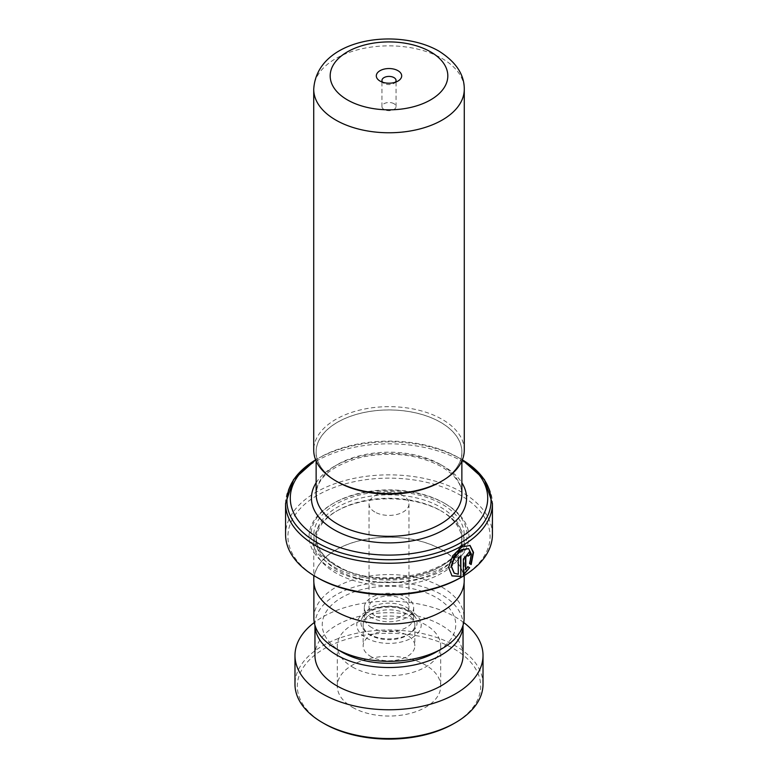 <?xml version="1.0" encoding="UTF-8"?>
<svg xmlns="http://www.w3.org/2000/svg" width="778" height="778" viewBox="0 0 778 778"><rect width="100%" height="100%" fill="white"/><g stroke="black" fill="none" stroke-linecap="round" stroke-linejoin="round"><path stroke-width="0.58" stroke-dasharray="3.89 2.92" d="M341.795 652.022A66.752 38.54 180 0 1 341.795 597.523A66.752 38.54 180 0 1 436.205 597.523A66.752 38.54 180 0 1 436.205 652.022M313.874 617.936A75.126 43.373 180 0 1 360.253 577.869A75.126 43.373 180 0 1 442.118 587.273A75.126 43.373 180 0 1 464.126 617.936M371.544 627.476A24.682 14.247 180 0 1 364.318 617.401A24.682 14.247 180 0 1 366.049 612.15A24.682 14.247 180 0 1 406.456 607.326A24.682 14.247 180 0 1 411.951 612.15A24.682 14.247 180 0 1 413.682 617.401A24.682 14.247 180 0 1 398.443 630.559A24.682 14.247 180 0 1 371.544 627.476M371.544 617.576A24.682 14.247 180 0 1 364.318 607.501A24.682 14.247 180 0 1 379.557 594.334A24.682 14.247 180 0 1 406.456 597.426A24.682 14.247 180 0 1 413.682 607.501A24.682 14.247 180 0 1 398.443 620.669A24.682 14.247 180 0 1 371.544 617.576M374.87 615.661A19.975 11.534 180 0 1 369.025 607.501A19.975 11.534 180 0 1 381.356 596.843A19.975 11.534 180 0 1 403.13 599.342A19.975 11.534 180 0 1 408.975 607.501A19.975 11.534 180 0 1 396.644 618.16A19.975 11.534 180 0 1 374.87 615.661M374.87 512.021A19.975 11.534 180 0 1 369.025 503.862A19.975 11.534 180 0 1 381.356 493.203A19.975 11.534 180 0 1 403.13 495.703A19.975 11.534 180 0 1 408.975 503.862A19.975 11.534 180 0 1 396.644 514.521A19.975 11.534 180 0 1 374.87 512.021M442.118 549.958A75.126 43.373 180 0 1 464.126 580.631A75.126 43.373 180 0 1 417.747 620.698A75.126 43.373 180 0 1 335.882 611.304A75.126 43.373 180 0 1 313.874 580.631A75.126 43.373 180 0 1 360.253 540.564A75.126 43.373 180 0 1 442.118 549.958M337.477 481.786A72.869 42.07 0 0 0 416.882 490.908A72.869 42.07 0 0 0 461.869 452.047A72.869 42.07 0 0 0 440.523 422.298A72.869 42.07 0 0 0 361.118 413.176A72.869 42.07 0 0 0 316.131 452.047A72.869 42.07 0 0 0 337.477 481.786M337.438 481.815A72.918 42.1 180 0 1 337.438 422.269A72.918 42.1 180 0 1 440.562 422.269A72.918 42.1 180 0 1 440.562 481.815M464.272 450.122A75.272 43.461 0 0 0 442.225 419.391A75.272 43.461 0 0 0 360.195 409.977A75.272 43.461 0 0 0 313.729 450.122M382.611 82.215A7.051 4.075 0 0 0 384.011 83.363L380.024 81.058L384.011 83.363A7.051 4.075 0 0 0 393.989 83.363A7.051 4.075 0 0 0 395.389 82.215M393.989 103.707A7.051 4.075 0 0 0 386.306 102.822A7.051 4.075 0 0 0 381.949 106.586A7.051 4.075 0 0 0 384.011 109.465A7.051 4.075 0 0 0 391.694 110.35A7.051 4.075 0 0 0 396.051 106.586A7.051 4.075 0 0 0 393.989 103.707M440.523 510.582L440.523 510.582A72.869 42.07 180 0 1 461.869 540.331A72.869 42.07 180 0 1 416.882 579.192A72.869 42.07 180 0 1 337.477 570.08A72.869 42.07 180 0 1 316.131 540.331A72.869 42.07 180 0 1 337.477 510.582A72.869 42.07 180 0 1 440.523 510.582L442.186 511.535A75.213 43.422 180 0 1 442.186 511.545A75.213 43.422 180 0 1 464.213 542.247A75.213 43.422 180 0 1 417.786 582.372A75.213 43.422 180 0 1 335.814 572.958A75.213 43.422 180 0 1 313.787 542.247A75.213 43.422 180 0 1 335.814 511.545A75.213 43.422 180 0 1 442.186 511.535L440.523 510.582M444.18 503.094L445.512 503.862A79.92 46.145 180 0 1 445.512 569.117A79.92 46.145 180 0 1 332.488 569.117A79.92 46.145 180 0 1 332.488 503.862A79.92 46.145 180 0 1 445.512 503.862L444.18 503.094A78.033 45.056 180 0 1 444.18 566.812A78.033 45.056 180 0 1 333.82 566.812A78.033 45.056 180 0 1 333.82 503.094A78.033 45.056 180 0 1 444.18 503.094M462.327 459.944A98.718 56.998 0 0 0 458.806 457.804L461.159 459.156A102.044 58.914 0 0 0 316.841 459.156A102.044 58.914 0 0 0 315.644 459.866L319.194 457.804A98.718 56.998 0 0 0 315.674 459.944M317.531 577.753A101.072 58.35 180 0 1 317.531 495.226A101.072 58.35 180 0 1 460.469 495.226A101.072 58.35 180 0 1 460.469 577.753M492.425 534.574A103.425 59.712 0 0 0 462.132 492.348A103.425 59.712 0 0 0 349.419 479.404A103.425 59.712 0 0 0 285.575 534.574M313.787 580.631A75.213 43.422 180 0 1 360.214 540.506A75.213 43.422 180 0 1 442.186 549.92A75.213 43.422 180 0 1 464.213 580.631M461.159 459.156L462.356 459.866A102.044 58.914 0 0 0 461.159 459.156L458.806 457.804A98.718 56.998 0 0 0 319.194 457.804M467.666 566.627L465.458 569.69M467.568 555.249L468.132 556.114M469.095 552.01L463.036 558.964L463.377 575.039M468.424 548.607L471.069 554.189L469.26 563.466L470.826 564.342M469.854 545.349L461.529 546.798L452.533 555.531L448.293 567.113L451.872 575.817M460.537 556.056A102.949 59.439 180 0 1 457.95 557.456L458.271 557.651M457.95 557.456L458.271 574.222M457.95 574.018L454.109 573.085M324.173 723.608A91.668 52.923 180 0 1 322.744 649.611A91.668 52.923 180 0 1 450.851 647.121A91.668 52.923 180 0 1 453.827 723.608M483.021 684.27A94.021 54.285 0 0 0 452.436 644.203A94.021 54.285 0 0 0 351.082 634.595A94.021 54.285 0 0 0 294.979 684.27M354.107 708.223A51.708 29.856 180 0 1 337.292 686.186A51.708 29.856 180 0 1 368.14 658.869A51.708 29.856 180 0 1 423.893 664.149A51.708 29.856 180 0 1 440.708 686.186A51.708 29.856 180 0 1 409.86 713.504A51.708 29.856 180 0 1 354.107 708.223M354.107 667.923A51.708 29.856 180 0 1 337.292 645.886A51.708 29.856 180 0 1 368.14 618.568A51.708 29.856 180 0 1 423.893 623.849A51.708 29.856 180 0 1 440.708 645.886A51.708 29.856 180 0 1 409.86 673.203A51.708 29.856 180 0 1 354.107 667.923M371.553 656.904A25.859 14.928 180 0 1 363.141 645.886A25.859 14.928 180 0 1 378.575 632.222A25.859 14.928 180 0 1 406.447 634.867A25.859 14.928 180 0 1 414.859 645.886A25.859 14.928 180 0 1 399.425 659.54A25.859 14.928 180 0 1 371.553 656.904M406.447 613.754A25.859 14.928 0 0 0 378.575 611.109A25.859 14.928 0 0 0 363.141 624.773A25.859 14.928 0 0 0 371.553 635.791A25.859 14.928 0 0 0 399.425 638.437A25.859 14.928 0 0 0 414.859 624.773A25.859 14.928 0 0 0 406.447 613.754M463.046 624.773L463.046 625.269A74.046 42.751 0 0 0 463.046 624.773A74.046 42.751 0 0 0 438.957 593.215A74.046 42.751 0 0 0 359.135 585.659A74.046 42.751 0 0 0 314.954 624.773A74.046 42.751 0 0 0 314.964 625.288L314.954 624.773M463.046 655.484A74.046 42.751 0 0 0 438.957 623.927A74.046 42.751 0 0 0 359.135 616.361A74.046 42.751 0 0 0 314.954 655.484M463.707 622.517A94.021 54.285 0 0 0 452.436 615.417A94.021 54.285 0 0 0 314.293 622.517M408.849 611.245A28.066 16.202 180 0 1 415.092 616.74A28.066 16.202 180 0 1 404.404 636.248A28.066 16.202 180 0 1 369.151 634.167A28.066 16.202 180 0 1 362.908 616.74A28.066 16.202 180 0 1 408.849 611.245M366.205 637.931A32.238 18.614 0 0 0 411.795 637.931A32.238 18.614 0 0 0 411.795 611.615A32.238 18.614 0 0 0 366.205 611.615A32.238 18.614 0 0 0 366.205 637.931M440.523 464.515A72.869 42.07 180 0 1 461.869 494.263C461.889 484.198 455.101 474.998 441.496 466.674C418.399 454.449 391.82 451.279 361.751 457.153C332.187 465.273 316.977 477.643 316.131 494.263A72.869 42.07 180 0 1 361.118 455.402A72.869 42.07 180 0 1 440.523 464.515M313.729 89.314A75.272 43.461 180 0 1 360.195 49.16A75.272 43.461 180 0 1 442.225 58.583A75.272 43.461 180 0 1 464.272 89.314M316.131 482.749A77.567 44.784 180 0 1 443.849 466.44A77.567 44.784 180 0 1 461.869 482.749M440.523 507.13A72.869 42.07 180 0 1 461.869 536.869A72.869 42.07 180 0 1 416.882 575.739A72.869 42.07 180 0 1 337.477 566.617A72.869 42.07 180 0 1 316.131 536.869A72.869 42.07 180 0 1 361.118 498.008A72.869 42.07 180 0 1 440.523 507.13M335.814 565.664A75.213 43.422 180 0 1 335.814 504.251A75.213 43.422 180 0 1 442.186 504.251A75.213 43.422 180 0 1 442.186 565.664A75.213 43.422 180 0 1 335.814 565.664M285.575 503.531A103.425 59.712 180 0 1 349.419 448.371A103.425 59.712 180 0 1 462.132 461.315A103.425 59.712 180 0 1 492.425 503.531M411.951 612.15L415.092 616.74L409.442 611.848C400.359 607.054 389.797 605.868 377.768 608.308C368.111 611.693 363.151 614.503 362.908 616.74L366.049 612.15M364.318 607.501L364.318 617.401M369.025 503.862L369.025 607.501M464.126 580.631L464.126 582.8M461.869 452.047L461.869 461.023M381.949 106.586L381.949 80.484M316.131 540.331L316.131 536.869C316.267 547.673 323.22 557.233 336.991 565.548C378.876 592.855 466.119 571.033 461.869 536.869L461.869 540.331M333.82 503.094L332.488 503.862M464.213 542.247L464.213 575.555M313.787 542.247L313.787 575.555M337.477 510.582L335.814 511.545M396.051 106.586L396.051 80.484M393.989 83.363L397.976 81.058M316.131 452.047L316.131 461.023M313.874 580.631L313.874 582.8M408.975 503.862L408.975 607.501M413.682 607.501L413.682 617.401M337.292 645.886L337.292 686.186M363.141 624.773L363.141 645.886M414.859 624.773L414.859 645.886M440.708 645.886L440.708 686.186"/><path stroke-width="1.17" d="M464.126 582.8L464.126 617.936A75.126 43.373 180 0 1 442.118 648.609L436.205 652.022A66.752 38.54 180 0 1 341.795 652.022L335.882 648.609A75.126 43.373 180 0 1 313.874 617.936L313.874 582.8M442.118 648.609A75.126 43.373 180 0 1 335.882 648.609L341.795 652.022M442.225 480.853L440.562 481.815A72.918 42.1 180 0 1 337.438 481.815L335.775 480.853A75.272 43.461 0 0 0 442.225 480.853A75.272 43.461 0 0 0 464.272 450.122L464.272 89.314A75.272 43.461 180 0 1 417.805 129.459A75.272 43.461 180 0 1 335.775 120.045A75.272 43.461 180 0 1 313.729 89.314L313.729 450.122A75.272 43.461 0 0 0 335.775 480.853L337.438 481.815M397.976 70.691A12.691 7.333 0 0 0 380.024 70.691A12.691 7.333 0 0 0 380.024 81.058L380.024 81.058A12.691 7.333 0 0 0 397.976 81.058A12.691 7.333 0 0 0 397.976 70.691M395.389 82.215A7.051 4.075 0 0 0 396.051 80.484A7.051 4.075 0 0 0 393.989 77.606A7.051 4.075 0 0 0 386.306 76.721A7.051 4.075 0 0 0 381.949 80.484A7.051 4.075 0 0 0 382.611 82.215M315.674 459.944A98.718 56.998 0 0 0 319.194 538.405A98.718 56.998 0 0 0 456.978 539.436A98.718 56.998 0 0 0 462.327 459.944M462.132 576.79L460.469 577.753A101.072 58.35 180 0 1 317.531 577.753L315.868 576.79A103.425 59.712 0 0 0 462.132 576.79A103.425 59.712 0 0 0 492.425 534.574L492.425 503.531A103.425 59.712 180 0 1 428.581 558.701A103.425 59.712 180 0 1 315.868 545.757A103.425 59.712 180 0 1 285.575 503.531L285.575 534.574A103.425 59.712 0 0 0 315.868 576.79L317.531 577.753M460.868 576.498L460.868 556.251A103.425 59.712 180 0 1 458.271 557.651L458.271 574.222L454.255 573.182L451.425 566.326L454.76 556.922L461.967 549.832L468.609 548.694L471.429 554.208L469.63 563.632L471.186 564.546L473.53 552.419L470.048 545.436L461.889 546.973L452.845 555.716L448.566 567.298L452.008 575.924L460.868 576.498L460.537 556.435M465.798 569.866L465.798 557.661C466.596 555.278 467.374 554.763 468.132 556.114A103.425 59.712 180 0 0 470.379 554.52L469.29 552.079L463.377 559.158L463.377 575.039L469.64 567.745L468.025 566.802L465.458 569.69L465.458 557.476C466.236 555.093 467.014 554.578 467.773 555.939M467.568 555.249L468.132 556.114M464.213 575.555L464.213 580.631A75.213 43.422 180 0 1 417.786 620.747A75.213 43.422 180 0 1 335.814 611.333A75.213 43.422 180 0 1 313.787 580.631L313.787 575.555M468.084 555.725A102.949 59.439 180 0 0 470.009 554.354L470.379 554.52M470.009 554.354L469.095 552.01M463.036 574.854L469.64 567.745M469.27 567.57L467.666 566.627M470.826 564.342L473.15 552.399L469.854 545.349M451.872 575.817L460.537 576.303M454.109 573.085L451.143 566.131L454.449 556.737L461.607 549.647L468.424 548.607M455.48 722.655L453.827 723.608A91.668 52.923 180 0 1 327.149 725.252A91.668 52.923 180 0 1 324.173 723.608L322.52 722.655A94.021 54.285 0 0 0 325.564 724.337A94.021 54.285 0 0 0 455.48 722.655A94.021 54.285 0 0 0 483.021 684.27L483.021 655.484A94.021 54.285 0 0 0 463.707 622.517M339.043 656.321A74.046 42.751 0 0 0 418.447 663.994A74.046 42.751 0 0 0 463.036 625.288L463.046 655.484A74.046 42.751 0 0 1 418.865 694.598A74.046 42.751 0 0 1 339.043 687.032A74.046 42.751 0 0 1 314.954 655.484L314.954 625.269A74.046 42.751 0 0 0 339.043 656.321M314.293 622.517A94.021 54.285 0 0 0 294.979 655.484A94.021 54.285 0 0 0 325.564 695.551A94.021 54.285 0 0 0 426.918 705.15A94.021 54.285 0 0 0 483.021 655.484M294.979 655.484L294.979 684.27A94.021 54.285 0 0 0 322.52 722.655M461.869 461.023L461.869 494.263A72.869 42.07 180 0 1 416.882 533.134A72.869 42.07 180 0 1 337.477 524.012A72.869 42.07 180 0 1 316.131 494.263L316.131 461.023M347.406 99.885A58.817 33.96 0 0 0 430.594 99.885A58.817 33.96 0 0 0 430.594 51.863A58.817 33.96 0 0 0 347.406 51.863A58.817 33.96 0 0 0 347.406 99.885M461.869 482.749A77.567 44.784 180 0 1 430.701 535.867A77.567 44.784 180 0 1 334.151 529.769A77.567 44.784 180 0 1 316.131 482.749M285.575 503.531L293.559 479.569L315.644 459.866A102.044 58.914 0 0 0 316.841 542.48A102.044 58.914 0 0 0 460.547 542.83A102.044 58.914 0 0 0 462.356 459.866L484.441 479.569L492.425 503.531M464.272 89.314C464.437 74.61 455.947 61.851 438.821 51.047C396.809 26.899 316.617 38.628 313.729 89.314"/></g></svg>
